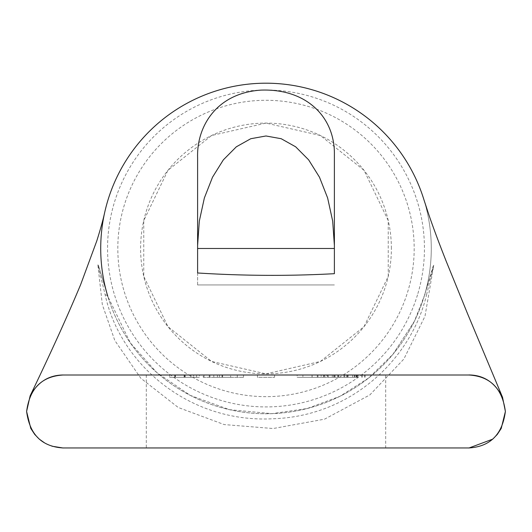 <?xml version="1.0" encoding="UTF-8"?>
<svg xmlns="http://www.w3.org/2000/svg" width="532" height="532" viewBox="0 0 532 532"><rect width="100%" height="100%" fill="white"/><g stroke="black" fill="none" stroke-linecap="round" stroke-linejoin="round"><path stroke-width="0.4" stroke-dasharray="2.66 2" d="M302.901 377.288L321.162 377.288L302.901 377.288L302.901 375.007L321.162 375.007L321.162 377.288M321.162 375.007L302.901 375.007M326.867 375.007L312.031 375.007L326.867 375.007L326.867 377.288L312.031 377.288L326.867 377.288M297.155 375.007L312.031 375.007L297.155 375.007L297.155 377.288L312.031 377.288L297.155 377.288M355.083 377.288L332.287 377.288L355.083 377.288L355.083 375.007L332.287 375.007L332.287 377.288M332.287 375.007L355.083 375.007M352.623 375.007L352.623 377.288M334.455 375.007L334.455 377.288L334.455 375.007M357.085 375.007L357.085 377.288M361.547 375.007L361.547 377.288M356.254 375.007L356.254 377.288M338.286 375.007L338.286 377.288M356.626 375.007L356.626 377.288M362.505 375.007L362.505 377.288M174.922 375.007L196.547 375.007L169.755 375.007L169.755 377.288L196.547 377.288L169.755 377.288L169.755 375.007L174.922 375.007L174.922 377.288M175.334 375.007L175.334 377.288L175.334 375.007M190.968 375.007L190.968 377.288L190.968 375.007M196.547 375.007L196.547 377.288L196.547 375.007M174.755 375.007L174.755 377.288L174.755 375.007M203.257 377.288L243.523 377.288L203.257 377.288L203.257 375.007L237.272 375.007L237.272 377.288M237.272 375.007L203.257 375.007M209.262 375.007L209.262 377.288M209.927 375.007L243.523 375.007L204.009 375.007L209.927 375.007L209.927 377.288M204.009 375.007L204.009 377.288M243.523 375.007L243.523 377.288M358.329 377.288L317.298 377.288L358.329 377.288L358.329 375.007L357.65 375.007L358.329 375.007L358.329 377.288M328.237 375.007L364.487 375.007L327.552 375.007L327.552 377.288L354.911 377.288L327.552 377.288L327.552 375.007L328.237 375.007L327.552 375.007L327.552 377.288L327.552 375.007L354.226 375.007L328.237 375.007L328.237 377.288L328.237 375.007M365.171 375.007L365.171 377.288L365.171 375.007L364.487 375.007L365.171 375.007M317.298 375.007L317.298 377.288L324.134 377.288L317.298 377.288L317.298 375.007L317.976 375.007L317.298 375.007L317.298 377.288L317.298 375.007L317.976 375.007L317.298 375.007M334.395 375.007L334.395 377.288L334.395 375.007L333.71 375.007L335.08 375.007L334.395 375.007L334.395 377.288L334.395 375.007M324.134 375.007L324.819 375.007L324.134 375.007L324.134 377.288L324.134 375.007L324.134 377.288L324.134 375.007L317.976 375.007L324.134 375.007M344.65 375.007L344.65 377.288L344.65 375.007L343.971 375.007L344.65 375.007M348.074 375.007L347.389 375.007L348.074 375.007L348.074 377.288L348.074 375.007M337.813 375.007L337.813 377.288L337.813 375.007L338.498 375.007L337.813 375.007M354.911 375.007L354.911 377.288L354.911 375.007L354.226 375.007L354.911 375.007M257.435 375.007L257.435 377.288L274.565 377.288L257.435 377.288L257.435 375.007L274.565 375.007L257.435 375.007M274.565 375.007L274.565 377.288L274.565 375.007M213.798 375.007L213.798 377.288L230.635 377.288L213.798 377.288L213.798 375.007L219.383 375.007L219.383 377.288L219.383 375.007L230.635 375.007L230.635 377.288L230.635 375.007L213.798 375.007M217.422 375.007L217.422 377.288M175.414 377.288L193.668 377.288L175.414 377.288L175.414 375.007L193.668 375.007L193.668 377.288M193.668 375.007L175.414 375.007M199.374 375.007L184.538 375.007L199.374 375.007L199.374 377.288L184.538 377.288L199.374 377.288M169.661 375.007L184.538 375.007L169.661 375.007L169.661 377.288L184.538 377.288L169.661 377.288M468.898 375.007L63.095 375.007M385.687 375.007L146.307 375.007L385.687 375.007L385.687 447.957L146.307 447.957L385.687 447.957M105.163 294.775A11.398 3.924 -16.8 0 1 107.797 296.331L130.32 342.874L156.74 372.506L190.203 395.356L229.445 409.667L271.972 413.657L307.23 408.516L340.008 396.267L368.856 377.846L392.949 354.285L414.448 321.155L424.443 295.533A11.398 4.01 16.5 0 1 426.75 293.977C412.081 357.956 351.918 416.596 272.371 418.777C187.763 423.06 119.693 362.977 105.163 294.775L97.875 264.903L102.33 304.61L114.812 340.507L140.814 378.239L178.233 407.492L224.218 424.576L273.155 428.526L324.533 419.176L369.873 394.904L403.861 359.047L424.995 316.247L433.753 265.235L426.75 293.977M433.261 265.847L424.443 295.533L433.76 265.242M97.868 264.896L98.407 265.328L107.797 296.331L98.413 265.335M197.605 272.976L197.605 248.477L334.389 248.477L334.389 273.687M424.443 295.533A165.286 165.286 0 0 1 107.797 296.331A165.286 165.286 0 0 1 104.465 213.465A165.286 165.286 0 0 0 266.419 413.763A165.286 165.286 0 0 0 424.104 200.305A165.286 165.286 0 0 1 424.443 295.533A165.286 165.286 0 0 0 424.104 200.305A165.286 165.286 0 0 1 424.443 295.533M414.182 248.477A148.189 148.189 0 0 1 191.906 376.809A148.189 148.189 0 0 1 191.906 120.146A148.189 148.189 0 0 1 414.182 248.477M391.386 248.477A125.386 125.386 0 0 0 266 123.091A125.386 125.386 0 0 0 140.608 248.477A125.386 125.386 0 0 0 266 373.863A125.386 125.386 0 0 0 391.386 248.477M266 373.863L320.404 361.447L364.028 326.655L388.24 276.381L388.24 220.574L364.028 170.3L320.404 135.507L266 123.091L211.596 135.507L167.966 170.3L143.753 220.574L143.753 276.381L167.966 326.655L211.596 361.447L266 373.863M197.605 284.953L197.605 248.477L197.605 284.953L334.389 284.953L197.605 284.953M334.389 248.477L334.389 154.652M197.605 248.477L197.605 157.538M44.748 442.996L51.897 446.188M63.095 447.957L468.898 447.957M312.118 375.007L312.118 377.288M312.031 375.007L312.031 377.288M347.955 375.007L347.955 377.288M347.835 375.007L347.835 377.288L347.835 375.007M346.458 375.007L346.458 377.288M184.132 375.007L184.132 377.288M185.256 375.007L185.256 377.288M222.642 375.007L222.642 377.288M222.097 375.007L222.097 377.288L222.097 375.007M222.017 375.007L222.017 377.288M357.65 375.007L357.65 377.288L357.65 375.007M364.487 375.007L364.487 377.288L364.487 375.007M317.976 375.007L317.976 377.288L317.976 375.007M333.71 375.007L333.71 377.288L333.71 375.007M324.819 375.007L324.819 377.288L324.819 375.007M343.971 375.007L343.971 377.288L343.971 375.007M335.08 375.007L335.08 377.288L335.08 375.007M347.389 375.007L347.389 377.288L347.389 375.007M338.498 375.007L338.498 377.288L338.498 375.007M354.226 375.007L354.226 377.288L354.226 375.007M323.449 375.007L323.449 377.288L323.449 375.007M184.624 375.007L184.624 377.288M184.538 375.007L184.538 377.288M417.886 293.584A158.443 158.443 0 0 0 200.325 104.285A158.443 158.443 0 0 0 161.994 368.011A158.443 158.443 0 0 0 417.886 293.584M414.448 321.155L392.949 354.285M146.307 375.007L146.307 447.957"/><path stroke-width="0.8" d="M63.095 375.007L468.898 375.007C490.211 376.31 502.368 388.466 505.373 411.482C502.368 434.498 490.211 446.654 468.898 447.957L63.095 447.957C41.782 446.654 29.626 434.498 26.62 411.482C29.626 388.466 41.782 376.31 63.095 375.007M334.389 248.477L197.605 248.477L197.605 157.538C196.627 126.463 216.564 93.107 260.866 90.121C306.764 88.412 334.967 117.366 334.389 154.652L334.389 273.687C289.381 276.128 243.789 275.895 197.605 272.976L197.605 248.477M107.797 296.331A165.286 165.286 0 0 1 217.987 90.32A165.286 165.286 0 0 1 424.104 200.305A165.286 165.286 0 0 0 104.465 213.458A165.286 165.286 0 0 1 424.104 200.291A165.286 165.286 0 0 0 217.987 90.32A165.286 165.286 0 0 0 107.797 296.331M197.605 245.432L199.32 221.073L204.374 197.937L212.527 177.189L223.354 159.853L236.321 146.819L250.778 138.719L266 135.979L281.215 138.719L295.672 146.819L308.64 159.853L319.473 177.189L327.619 197.937L332.68 221.073L334.389 245.432M468.918 448.017L492.738 439.146L497.287 434.438L501.224 428.44L505.4 411.482L502.541 397.318C495.013 382.528 483.801 375.08 468.898 374.947M63.082 374.987C48.711 375.166 37.739 382.089 30.164 395.768C50.474 353.587 67.305 316.527 80.665 284.573L96.811 240.856C103.587 219.237 104.698 212.022 104.498 213.272L104.458 213.465M30.151 395.795L26.6 411.469L30.783 428.42L34.713 434.411L39.262 439.119L44.748 442.996M51.897 446.188L63.082 447.997M502.58 397.397L467.695 314.04L446.321 261.551C439.366 243.988 433.64 228.667 429.138 215.593L424.104 200.291"/></g></svg>
